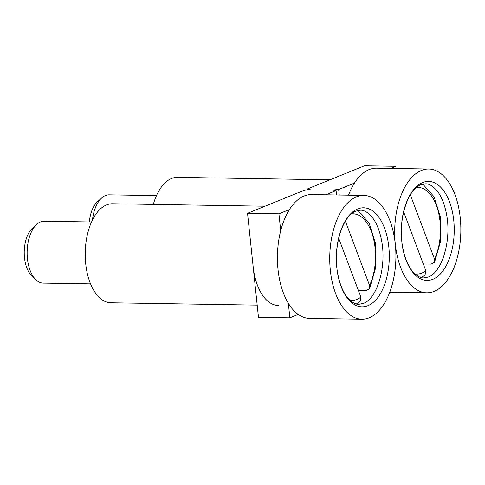 <?xml version="1.0" encoding="UTF-8"?>
<svg xmlns="http://www.w3.org/2000/svg" width="485" height="485" viewBox="0 0 485 485"><rect width="100%" height="100%" fill="white"/><g stroke="black" fill="none" stroke-linecap="round" stroke-linejoin="round"><path stroke-width="0.73" d="M396.069 168.495L395.839 166.3L364.447 165.797L307.296 189.017L307.381 189.847M395.839 166.3L390.655 168.41M354.438 183.124L338.688 189.526L333.201 189.987L336.087 190.581L325.708 194.8M339.264 195.012L338.688 189.526M336.548 194.97L336.087 190.581M289.49 209.514L278.936 213.8L280.718 230.733M288.345 303.307L289.866 317.82L298.226 314.425M278.936 213.8L247.544 213.297L304.695 190.078L310.182 189.617L307.296 189.017M247.544 213.297L258.475 317.311L289.866 317.82M422.684 182.536A49.525 26.463 -89.1 0 1 453.748 220.366A49.525 26.463 -89.1 0 1 432.856 279.299A49.525 26.463 -89.1 0 1 401.792 241.475A49.525 26.463 -89.1 0 1 422.684 182.536M434.13 291.394A61.904 33.077 -89.1 0 1 426.776 292.813A61.904 33.077 -89.1 0 1 394.79 237.286A61.904 33.077 -89.1 0 1 421.416 170.441A61.904 33.077 -89.1 0 1 428.764 169.023A61.904 33.077 -89.1 0 1 460.75 224.549A61.904 33.077 -89.1 0 1 434.13 291.394M348.539 195.164A61.904 33.077 -89.1 0 1 369.097 169.598A61.904 33.077 -89.1 0 1 376.451 168.18L428.764 169.023M92.441 220.075A30.949 16.538 -89.1 0 1 99.201 200.742A30.949 16.538 -89.1 0 1 101.759 197.91A30.949 16.538 -89.1 0 1 109.131 194.837L156.485 195.594M89.361 221.948A26.62 14.223 -89.1 0 1 95.29 204.161A26.62 14.223 -89.1 0 1 97.491 201.73L101.759 197.91M410.334 194.861L434.512 259.063L434.524 262.355L431.207 264.107L423.278 263.979M421.307 277.553L425.072 274.946L425.812 270.703L403.653 211.854M329.945 179.814L177.443 177.358A49.525 26.463 90.9 0 0 153.321 204.403M357.742 208.926A49.525 26.463 -89.1 0 1 388.806 246.75A49.525 26.463 -89.1 0 1 367.909 305.689A49.525 26.463 -89.1 0 1 336.845 267.859A49.525 26.463 -89.1 0 1 357.742 208.926M369.182 317.784A61.904 33.077 -89.1 0 1 361.828 319.203A61.904 33.077 -89.1 0 1 329.849 263.676A61.904 33.077 -89.1 0 1 356.469 196.831A61.904 33.077 -89.1 0 1 363.823 195.413A61.904 33.077 -89.1 0 1 395.802 250.933A61.904 33.077 -89.1 0 1 369.182 317.784M361.828 319.203L309.509 318.36A61.904 33.077 -89.1 0 1 277.529 262.834A61.904 33.077 -89.1 0 1 304.15 195.988A61.904 33.077 -89.1 0 1 311.503 194.57L363.823 195.413M90.543 283.883L43.189 283.119A30.949 16.538 -89.1 0 1 35.92 279.803A30.949 16.538 -89.1 0 1 34.253 227.125A30.949 16.538 -89.1 0 1 36.811 224.3A30.949 16.538 -89.1 0 1 44.183 221.221L91.544 221.984M35.92 279.803L31.774 275.85A26.62 14.223 -89.1 0 1 30.343 230.551A26.62 14.223 -89.1 0 1 32.543 228.12L36.811 224.3M345.387 221.251L369.564 285.453L369.576 288.739L366.266 290.497L358.336 290.369M360.125 301.324L360.864 297.087L338.706 238.244M253.14 266.514A49.525 26.463 90.9 0 0 278.317 305.477M265.004 206.204L112.496 203.748A49.525 26.463 90.9 0 0 85.718 263.822A49.525 26.463 90.9 0 0 110.901 302.779L257.195 305.138M416.415 187.501A43.335 23.153 -89.1 0 1 438.282 211.539A43.335 23.153 -89.1 0 1 434.512 259.063M425.812 270.703A43.335 23.153 -89.1 0 1 415.021 273.952M351.467 213.885A43.335 23.153 -89.1 0 1 373.341 237.929A43.335 23.153 -89.1 0 1 369.564 285.453M360.864 297.087A43.335 23.153 -89.1 0 1 350.079 300.336M420.901 184.706L425.387 183.827C428.928 183.566 432.856 185.943 437.173 190.957C441.435 196.352 444.551 204.07 446.515 214.103C451.723 240.293 442.162 272.085 428.364 277.032L423.878 277.911C420.337 278.166 416.409 275.789 412.092 270.775C407.83 265.38 404.714 257.668 402.744 247.629C397.542 221.439 407.097 189.653 420.901 184.706M426.776 292.813L389.74 292.219M434.524 262.355L440.683 241.093L440.525 217.335L434.087 196.783L422.811 184.1M355.96 211.09L360.446 210.217C363.98 209.956 367.909 212.333 372.225 217.347C376.487 222.742 379.603 230.46 381.574 240.493C386.775 266.683 377.221 298.475 363.417 303.422L358.93 304.295C355.39 304.556 351.461 302.179 347.151 297.166C342.883 291.77 339.767 284.052 337.803 274.019C332.595 247.829 342.155 216.037 355.96 211.09M369.576 288.739L375.736 267.484L375.584 243.725L369.146 223.173L357.863 210.49M356.36 303.943L360.131 301.33"/></g></svg>
